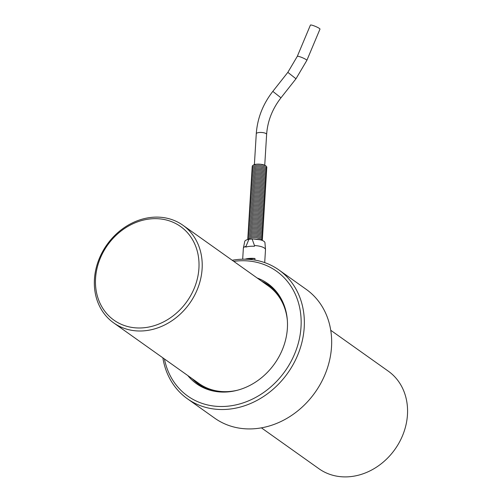 <?xml version="1.0" encoding="UTF-8"?>
<svg xmlns="http://www.w3.org/2000/svg" width="502" height="502" viewBox="0 0 502 502"><rect width="100%" height="100%" fill="white"/><g stroke="black" fill="none" stroke-linecap="round" stroke-linejoin="round"><path stroke-width="0.75" d="M253.579 164.888A6.946 2.184 3.5 0 1 256.466 164.223A6.946 2.184 3.5 0 1 265.508 165.616M254.464 245.528L254.414 246.287A11.094 3.489 -176.5 0 0 245.691 247.135L248.904 239.303L252.129 238.99L254.464 245.528A11.094 3.489 3.5 0 1 265.489 249.544A11.094 3.489 3.5 0 1 265.495 249.701L264.705 262.609M242.686 259.208L243.351 248.346A11.094 3.489 3.5 0 1 243.37 248.195A11.094 3.489 3.5 0 1 245.735 246.375M245.064 259.195A11.094 3.489 3.5 0 1 254.978 258.48L254.878 260.074M214.762 391.315A60.648 51.38 125.4 0 1 198.541 384.168A60.648 51.38 125.4 0 1 192.228 378.709M261.561 281.12A60.648 51.38 125.4 0 1 268.796 285.28A60.648 51.38 125.4 0 1 280.888 298.251M330.736 330.272L388.291 371.16A59.851 50.702 125.4 0 1 407.461 414.734A59.851 50.702 125.4 0 1 374.85 468.19A59.851 50.702 125.4 0 1 318.965 468.749L261.41 427.855M202.111 268.84A59.851 50.702 -54.6 0 0 182.941 225.266A59.851 50.702 -54.6 0 0 106.945 244.694A59.851 50.702 -54.6 0 0 113.615 322.849A59.851 50.702 -54.6 0 0 169.5 322.297A59.851 50.702 -54.6 0 0 202.111 268.84M237.779 390.142A59.851 50.702 125.4 0 1 198.999 383.515L113.615 322.849M182.941 225.266L268.332 285.933A59.851 50.702 125.4 0 1 287.351 320.37M95.562 278.334A57.46 48.675 125.4 0 1 150.569 218.885A57.46 48.675 125.4 0 1 198.924 268.313A57.46 48.675 125.4 0 1 143.911 327.762A57.46 48.675 125.4 0 1 95.562 278.334M257.168 278.001A61.451 52.057 125.4 0 1 267.704 283.53A61.451 52.057 125.4 0 1 287.382 328.264A61.451 52.057 125.4 0 1 253.899 383.145A61.451 52.057 125.4 0 1 196.52 383.716A61.451 52.057 125.4 0 1 187.836 375.584M233.75 261.366A76.611 64.902 125.4 0 1 301.075 318.676A76.611 64.902 125.4 0 1 240.69 403.658A76.611 64.902 125.4 0 1 164.424 358.949M162.868 357.844A79.009 66.929 -54.6 0 0 187.39 398.764A79.009 66.929 -54.6 0 0 287.709 373.118A79.009 66.929 -54.6 0 0 278.905 269.95A79.009 66.929 -54.6 0 0 232.2 260.262M278.905 269.95L306.22 289.353A79.009 66.929 125.4 0 1 331.521 346.876A79.009 66.929 125.4 0 1 288.468 417.432A79.009 66.929 125.4 0 1 214.699 418.166L187.39 398.764M319.981 29.116A5.189 0.74 -157.2 0 0 315.482 26.424A5.189 0.74 -157.2 0 0 310.412 25.1L297.291 56.362A5.189 0.74 -157.2 0 1 302.361 57.686A5.189 0.74 -157.2 0 1 306.854 60.378L319.981 29.116M247.066 259.252L254.978 258.48M265.489 249.544L264.949 242.698A10.134 3.188 -176.5 0 0 252.129 238.99M248.904 239.303A10.134 3.188 -176.5 0 0 244.738 241.462L243.37 248.195M264.742 165.227L266.625 134.41A5.189 1.631 -176.5 0 0 266.154 133.67A5.189 1.631 -176.5 0 0 260.387 132.44A5.189 1.631 -176.5 0 0 256.271 133.777C257.369 118.315 262.885 104.178 272.824 91.383L287.841 72.351L297.291 56.362M266.625 134.41C267.56 121.158 272.335 108.953 280.969 97.808L272.824 91.383M280.969 97.808L295.985 78.776L287.841 72.351M295.985 78.776L306.854 60.378M249.582 239.241L251.872 238.814L260.18 239.799M247.542 239.605L248.001 238.826L251.948 237.528L256.428 237.603L261.467 239.159L262.395 240.514M247.706 239.203L248.082 237.54L252.029 236.241L256.509 236.316L261.548 237.873L262.452 239.084L262.282 240.094M247.781 237.917L248.157 236.254L252.111 234.955L256.585 235.03L261.624 236.593L262.527 237.797L262.364 238.808M247.862 236.63L248.239 234.967L252.186 233.675L256.666 233.744L261.705 235.306L262.609 236.511L262.439 237.521M247.938 235.344L248.321 233.681L252.268 232.388L256.742 232.464L261.78 234.02L262.684 235.225L262.521 236.235M248.019 234.064L248.396 232.401L252.343 231.102L256.823 231.177L261.862 232.733L262.766 233.945L262.596 234.955M248.095 232.777L248.477 231.115L252.424 229.816L256.898 229.891L261.937 231.447L262.847 232.658L262.678 233.668M248.176 231.491L248.553 229.828L252.5 228.529L256.98 228.605L262.019 230.161L262.922 231.372L262.753 232.382M248.252 230.205L248.634 228.542L252.581 227.243L257.055 227.318L262.094 228.874L263.004 230.085L262.835 231.096M248.333 228.918L248.71 227.255L252.657 225.963L257.137 226.032L262.176 227.594L263.079 228.799L262.91 229.809M248.415 227.632L248.791 225.969L252.738 224.676L257.219 224.752L262.251 226.308L263.161 227.513L262.992 228.523M248.49 226.346L248.867 224.689L252.813 223.39L257.294 223.465L262.333 225.022L263.236 226.233L263.067 227.243M248.572 225.065L248.948 223.403L252.895 222.104L257.375 222.179L262.414 223.735L263.318 224.946L263.148 225.956M248.647 223.779L249.023 222.116L252.97 220.817L257.451 220.893L262.49 222.449L263.393 223.66L263.224 224.67M248.728 222.493L249.105 220.83L253.052 219.531L257.532 219.606L262.571 221.162L263.475 222.373L263.305 223.384M248.804 221.206L249.18 219.543L253.127 218.244L257.608 218.32L262.646 219.882L263.55 221.087L263.387 222.097M248.885 219.92L249.262 218.257L253.209 216.964L257.689 217.033L262.728 218.596L263.632 219.801L263.462 220.811M248.961 218.634L249.337 216.971L253.284 215.678L257.764 215.753L262.803 217.31L263.707 218.521L263.544 219.531M249.042 217.353L249.419 215.691L253.366 214.392L257.846 214.467L262.885 216.023L263.788 217.234L263.619 218.244M249.117 216.067L249.494 214.404L253.447 213.105L257.921 213.181L262.96 214.737L263.864 215.948L263.701 216.958M249.199 214.781L249.576 213.118L253.523 211.819L258.003 211.894L263.042 213.45L263.945 214.661L263.776 215.672M249.274 213.494L249.657 211.831L253.604 210.533L258.078 210.608L263.117 212.17L264.021 213.375L263.857 214.385M249.356 212.208L249.732 210.545L253.679 209.252L258.16 209.321L263.199 210.884L264.102 212.089L263.933 213.099M249.431 210.922L249.814 209.259L253.761 207.966L258.235 208.041L263.274 209.598L264.184 210.809L264.014 211.819M249.513 209.641L249.889 207.979L253.836 206.68L258.317 206.755L263.355 208.311L264.259 209.522L264.09 210.533M249.588 208.355L249.971 206.692L253.918 205.393L258.392 205.469L263.431 207.025L264.341 208.236L264.171 209.246M249.67 207.069L250.046 205.406L253.993 204.107L258.474 204.182L263.512 205.738L264.416 206.95L264.247 207.96M249.751 205.782L250.128 204.119L254.075 202.821L258.555 202.896L263.588 204.452L264.498 205.663L264.328 206.673M249.827 204.496L250.203 202.833L254.15 201.54L258.63 201.609L263.669 203.172L264.573 204.377L264.403 205.387M249.908 203.21L250.285 201.547L254.232 200.254L258.712 200.329L263.751 201.886L264.654 203.09L264.485 204.101M249.983 201.929L250.36 200.267L254.307 198.968L258.787 199.043L263.826 200.599L264.73 201.81L264.56 202.821M250.065 200.643L250.442 198.98L254.388 197.681L258.869 197.757L263.908 199.313L264.811 200.524L264.642 201.534M250.14 199.357L250.517 197.694L254.464 196.395L258.944 196.47L263.983 198.026L264.887 199.238L264.723 200.248M250.222 198.07L250.598 196.407L254.545 195.109L259.026 195.184L264.065 196.74L264.968 197.951L264.799 198.961M250.297 196.784L250.674 195.121L254.621 193.822L259.101 193.897L264.14 195.46L265.043 196.665L264.88 197.675M250.379 195.498L250.755 193.835L254.702 192.542L259.183 192.611L264.221 194.174L265.125 195.378L264.956 196.389M250.454 194.211L250.831 192.555L254.784 191.256L259.258 191.331L264.297 192.887L265.2 194.098L265.037 195.109M250.536 192.931L250.912 191.268L254.859 189.969L259.339 190.045L264.378 191.601L265.282 192.812L265.112 193.822M250.611 191.645L250.994 189.982L254.941 188.683L259.415 188.758L264.454 190.314L265.357 191.526L265.194 192.536M250.693 190.358L251.069 188.696L255.016 187.397L259.496 187.472L264.535 189.028L265.439 190.239L265.269 191.249M250.768 189.072L251.151 187.409L255.098 186.11L259.572 186.186L264.61 187.748L265.52 188.953L265.351 189.963M250.849 187.786L251.226 186.123L255.173 184.83L259.653 184.899L264.692 186.462L265.596 187.666L265.426 188.677M250.925 186.499L251.307 184.836L255.254 183.544L259.729 183.619L264.767 185.175L265.677 186.386L265.508 187.397M251.006 185.219L251.383 183.556L255.33 182.257L259.81 182.333L264.849 183.889L265.753 185.1L265.583 186.11M251.088 183.933L251.464 182.27L255.411 180.971L259.892 181.046L264.924 182.602L265.834 183.814L265.665 184.824M251.163 182.646L251.54 180.984L255.487 179.685L259.967 179.76L265.006 181.316L265.909 182.527L265.74 183.537M251.245 181.36L251.621 179.697L255.568 178.398L260.049 178.474L265.087 180.036L265.991 181.241L265.822 182.251M251.32 180.074L251.697 178.411L255.643 177.118L260.124 177.187L265.163 178.75L266.066 179.954L265.897 180.965M251.402 178.787L251.778 177.124L255.725 175.832L260.205 175.907L265.244 177.463L266.148 178.668L265.978 179.678M251.477 177.507L251.853 175.844L255.8 174.545L260.281 174.621L265.32 176.177L266.223 177.388L266.06 178.398M251.558 176.221L251.935 174.558L255.882 173.259L260.362 173.334L265.401 174.891L266.305 176.102L266.135 177.112M251.634 174.934L252.01 173.272L255.957 171.973L260.438 172.048L265.476 173.604L266.38 174.815L266.217 175.825M251.715 173.648L252.092 171.985L256.039 170.686L260.519 170.762L265.558 172.318L266.462 173.529L266.292 174.539M251.791 172.362L252.167 170.699L256.12 169.4L260.594 169.475L265.633 171.038L266.537 172.242L266.374 173.253M251.872 171.075L252.249 169.412L256.196 168.12L260.676 168.195L265.715 169.751L266.618 170.956L266.449 171.966M251.948 169.789L252.33 168.132L256.277 166.833L260.751 166.909L265.79 168.465L266.694 169.676L266.531 170.686M252.029 168.509L252.406 166.846L256.353 165.547L260.833 165.622L265.872 167.179L266.775 168.39L266.606 169.4M252.104 167.222L252.487 165.56L256.434 164.261L260.908 164.336L265.947 165.892L266.857 167.103L266.688 168.114M198.541 384.168L203.799 387.908M268.796 285.28L274.054 289.02M254.388 164.593L256.271 133.777"/></g></svg>
